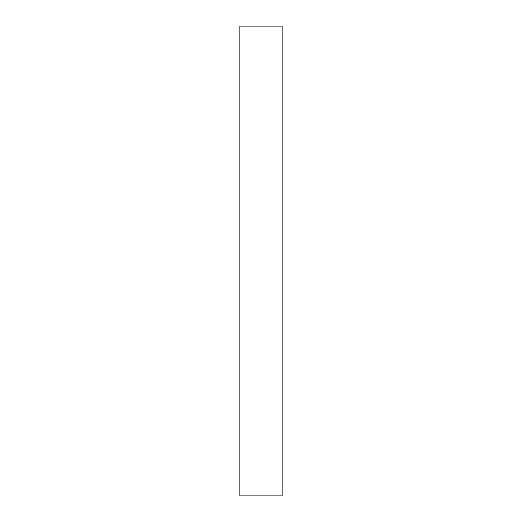 <?xml version="1.0" encoding="UTF-8"?>
<svg xmlns="http://www.w3.org/2000/svg" width="522" height="522" viewBox="0 0 522 522"><rect width="100%" height="100%" fill="white"/><g stroke="black" fill="none" stroke-linecap="round" stroke-linejoin="round"><path stroke-width="0.78" d="M282.141 26.1L239.859 26.1L239.859 495.9L282.141 495.9L282.141 26.1"/></g></svg>
